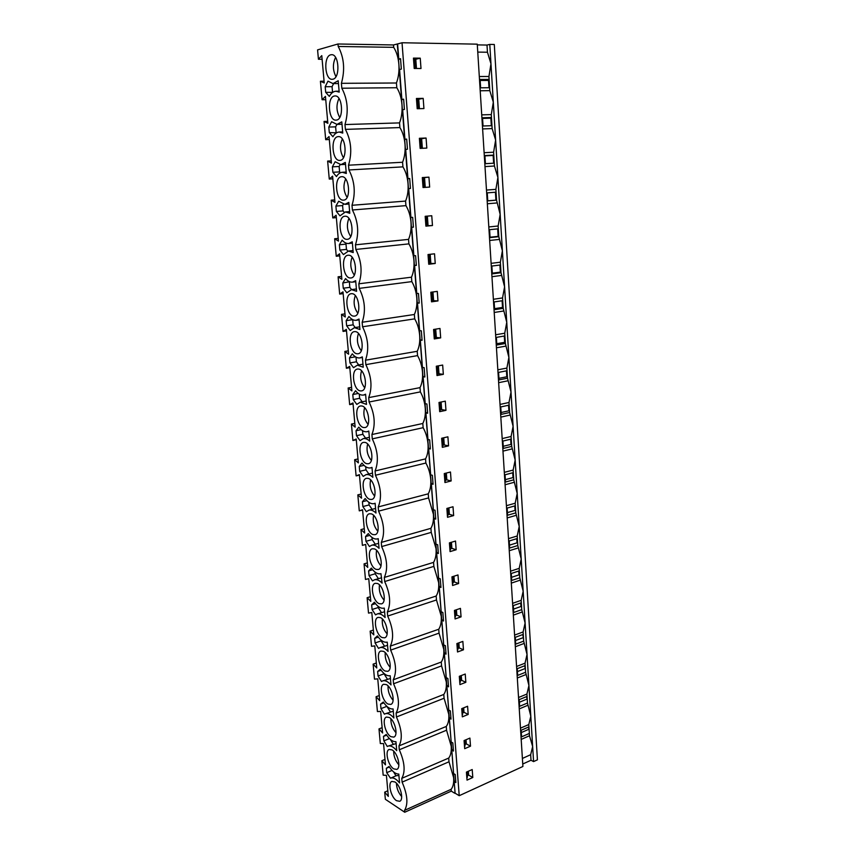 <?xml version="1.0" encoding="UTF-8"?>
<svg xmlns="http://www.w3.org/2000/svg" width="855" height="855" viewBox="0 0 855 855"><rect width="100%" height="100%" fill="white"/><g stroke="black" fill="none" stroke-linecap="round" stroke-linejoin="round"><path stroke-width="1.28" d="M526.509 696.633L527.268 699.497M522.694 634.57L523.484 638.001M518.771 571.022L519.006 574.849L519.616 575.052M514.763 505.914L515.031 510.414L515.651 510.574M510.649 439.214L510.969 444.408L511.579 444.525M506.438 370.846L506.801 376.766L507.421 376.841M502.109 300.757L502.526 307.437L503.146 307.469M497.685 228.873L498.144 236.354L498.775 236.333M493.795 155.364L493.153 155.439L493.634 163.198M489.178 80.306L488.536 80.434L488.985 87.734M533.573 761.591L537.421 759.828L494.297 44.481L489.787 44.396L533.573 761.591L531.008 760.245L530.666 754.698L532.654 746.554L529.502 735.749L521.187 739.415M491.497 118.076L490.856 118.182L491.326 125.706M495.419 192.236L495.911 200.134L496.541 200.091M499.908 265.039L500.346 272.125L500.977 272.125M504.29 336.026L504.674 342.321L505.294 342.374M508.554 405.249L508.896 410.795L509.516 410.892M512.711 472.772L513.011 477.603L513.631 477.753M516.773 538.661L517.029 542.818L517.638 543M520.738 602.989L520.962 606.494L521.561 606.708M524.617 665.789L525.387 668.931M528.39 727.124L529.127 729.71M529.502 735.749L529.363 733.43L521.571 736.85L521.155 730.266L528.956 726.878L528.807 724.548L520.471 728.161M528.807 724.548L530.805 716.212L527.492 703.024L519.637 706.305L519.22 699.647L527.075 696.398L526.937 694.046L518.536 697.498M527.631 705.375L519.252 708.891M526.937 694.046L528.924 685.518L525.59 672.265L517.692 675.407L517.264 668.663L525.184 665.564L525.034 663.181L516.58 666.483M525.74 674.648L517.307 678.004M525.034 663.181L527.033 654.46L523.677 641.143L515.715 644.136L515.287 637.317L523.26 634.357L523.11 631.952L514.592 635.094M523.826 643.548L515.33 646.754M523.11 631.952L525.109 623.039L521.742 609.647L513.727 612.49L513.289 605.596L521.315 602.786L521.165 600.338L512.583 603.331M521.892 612.084L513.331 615.13M521.165 600.338L523.175 591.233L519.776 577.777L511.707 580.47L511.269 573.481L519.348 570.83L519.199 568.361L510.553 571.183M519.936 580.235L511.311 583.121M519.199 568.361L521.208 559.042L517.799 545.522L509.655 548.055L509.217 540.98L517.361 538.49L517.211 535.989L508.501 538.639M517.948 548.012L509.259 550.727M517.211 535.989L519.22 526.456L515.789 512.872L507.592 515.244L507.143 508.084L515.351 505.754L515.191 503.221L506.417 505.7M515.939 515.394L507.197 517.938M515.191 503.221L517.2 493.474L513.759 479.826L505.497 482.028L505.038 474.792L513.31 472.612L513.15 470.058L504.311 472.355M513.908 482.38L505.091 484.753M513.15 470.058L515.17 460.086L511.696 446.374L503.371 448.405L502.911 441.073L511.247 439.075L511.087 436.478L502.184 438.604M511.856 448.95L502.975 451.141M511.087 436.478L513.107 426.292L509.612 412.505L501.233 414.365L500.763 406.937L509.153 405.11L508.992 402.491L500.025 404.426M509.772 415.113L500.827 417.122M508.992 402.491L511.012 392.071L507.507 378.209L499.053 379.898L498.583 372.385L507.047 370.728L506.876 368.077L497.834 369.82M507.667 380.86L498.647 382.677M506.876 368.077L508.896 357.422L505.369 343.496L496.851 344.993L496.37 337.383L504.899 335.919L504.739 333.226L495.622 334.775M505.529 346.179L496.445 347.793M504.739 333.226L506.759 322.335L503.2 308.334L494.628 309.649L494.137 301.943L502.729 300.661L502.558 297.935L493.378 299.282M503.371 311.049L494.211 312.47M502.558 297.935L504.589 286.81L501.009 272.734L492.362 273.857L491.871 266.044L500.538 264.964L500.367 262.207L491.112 263.34M501.18 275.481L491.956 276.699M500.367 262.207L502.387 250.825L498.796 236.675L490.075 237.605L489.584 229.696L498.305 228.809L498.134 226.009L488.814 226.938M498.967 239.464L489.659 240.469M498.134 226.009L500.164 214.381L496.552 200.156L487.767 200.882L487.254 192.867L496.06 192.183L495.879 189.35L486.484 190.067M496.723 202.977L487.35 203.768M495.879 189.35L497.909 177.455L494.447 166.02L494.276 163.166L485.416 163.679L484.903 155.557L493.773 155.086L493.602 152.222L484.122 152.703M494.447 166.02L484.999 166.586M493.602 152.222L495.633 140.06L492.138 128.581L491.967 125.685L483.043 125.995L482.519 117.766L491.465 117.509L491.283 114.602L481.728 114.859M492.138 128.581L482.615 128.923M491.283 114.602L493.314 102.172L489.808 90.651L489.626 87.723L480.628 87.809L480.104 79.472L489.124 79.44L488.942 76.49L479.302 76.512M489.808 90.651L480.211 90.769M459.221 795.695L522.897 766.486L477.261 44.161L402.032 42.75L397.618 43.936L398.783 59.102L400.535 58.674L401.337 69.084L399.574 69.501L401.882 99.511L403.635 99.159L404.415 109.429L402.662 109.761L404.939 139.354L406.681 139.087L407.461 149.219L405.708 149.465L407.953 178.663L409.695 178.481L410.453 188.474L408.711 188.634L410.924 217.437L412.666 217.341L413.414 227.195L411.683 227.27L413.863 255.688L415.594 255.677L416.332 265.403L414.6 265.392L416.759 293.425L418.48 293.5L419.217 303.098L417.497 303.012L419.613 330.671L421.333 330.821L422.06 340.29L420.339 340.13L422.434 367.426L424.155 367.65L424.86 376.991L423.15 376.756L425.213 403.71L426.923 403.998L427.628 413.221L425.918 412.912L427.96 439.513L429.67 439.865L430.364 448.971L428.665 448.597L430.674 474.856L432.374 475.284L433.058 484.272L431.369 483.823L433.357 509.74L435.045 510.243L435.729 519.113L434.03 518.6L435.997 544.186L437.685 544.753L438.348 553.506L436.67 552.939L438.604 578.204L440.282 578.824L440.945 587.471L439.267 586.829L441.18 611.785L442.858 612.469L443.51 621.008L441.832 620.313L443.724 644.948L445.402 645.685L446.043 654.128L444.376 653.37L446.235 677.694L447.902 678.496L448.544 686.832L446.876 686.009L448.725 710.045L450.382 710.9L451.013 719.13L449.345 718.264L451.173 742.001L452.829 742.91L453.449 751.043L451.793 750.113L453.588 773.561L455.245 774.523L455.854 782.56L454.208 781.577L455.095 793.183L459.221 795.695L402.032 42.75M416.471 68.496L415.787 59.252L414.28 59.241M419.431 108.671L418.736 99.233L416.492 99.266M422.359 148.289L421.643 138.681L419.431 138.767M425.245 187.384L424.518 177.584L422.317 177.722M425.897 225.923L428.066 225.72L427.361 216.123M428.697 263.725L430.856 263.468L430.183 254.298M432.032 300.939L433.613 300.714L432.961 291.972M434.949 337.714L436.328 337.49L435.708 329.143M437.739 374.009L439 373.774L438.412 365.833M440.464 409.844L441.65 409.588L441.084 402.042M443.136 445.22L444.258 444.953L443.724 437.781M445.754 480.136L446.834 479.858L446.331 473.05M448.341 514.614L449.377 514.325L448.907 507.881M450.874 548.664L451.889 548.365L451.44 542.262M453.385 582.287L454.368 581.966L453.952 576.217M455.854 615.493L456.827 615.162L456.42 609.743M458.301 648.282L459.242 647.94L458.868 642.853M460.706 680.676L461.636 680.313L461.283 675.546M463.079 712.675L463.998 712.301L463.666 707.844M465.43 744.278L466.328 743.893L466.018 739.746M453.332 749.45L451.793 750.113M450.895 717.634L449.345 718.264M448.437 685.411L446.876 686.009M445.936 652.793L444.376 653.37M443.414 619.768L441.832 620.313M440.859 586.316L439.267 586.829M438.273 552.448L436.67 552.939M435.655 518.151L434.03 518.6M432.993 483.406L431.369 483.823M430.311 448.212L428.665 448.597M427.586 412.559L425.918 412.912M424.817 376.446L423.15 376.756M422.028 339.852L420.339 340.13M419.196 302.766L417.497 303.012M416.321 265.189L414.6 265.392M413.414 227.109L411.683 227.27M409.695 178.545L407.953 178.663M406.702 139.28L404.939 139.354M403.656 99.479L401.882 99.511M400.578 59.123L398.783 59.102M455.726 780.893L454.208 781.577M467.749 775.506L468.626 775.111L468.348 771.253M421.002 68.507L414.215 68.486L413.446 58.108L420.243 58.172L421.002 68.507M423.93 108.574L417.197 108.713L416.438 98.475L423.182 98.368L423.93 108.574M426.816 148.086L420.147 148.396L419.388 138.296L426.079 138.029L426.816 148.086M429.659 187.063L423.043 187.534L422.306 177.573L428.932 177.145L429.659 187.063M432.47 225.528L425.908 226.148L425.181 216.315L431.754 215.738L432.47 225.528L428.066 225.72M435.238 263.468L428.74 264.248L428.024 254.544L434.532 253.807L435.238 263.468L430.856 263.468M437.974 300.917L431.529 301.836L430.824 292.26L437.279 291.384L437.974 300.917L433.613 300.714M440.678 337.875L434.287 338.933L433.581 329.485L439.983 328.459L440.678 337.875L436.328 337.49M443.339 374.34L437.001 375.537L436.307 366.218L442.666 365.053L443.339 374.34L439 373.774M445.968 410.336L439.684 411.672L439 402.47L445.295 401.166L445.968 410.336L441.65 409.588M448.565 445.872L442.324 447.336L441.65 438.252L447.902 436.82L448.565 445.872L444.258 444.953M451.13 480.948L444.942 482.541L444.269 473.574L450.478 472.013L451.13 480.948L446.834 479.858M453.652 515.576L447.518 517.296L446.866 508.447L453.011 506.759L453.652 515.576L449.377 514.325M456.153 549.765L450.061 551.603L449.42 542.872L455.523 541.055L456.153 549.765L451.889 548.365M458.622 583.527L452.584 585.493L451.942 576.858L457.991 574.934L458.622 583.527L454.368 581.966M461.059 616.872L455.063 618.945L454.433 610.427L460.439 608.375L461.059 616.872L456.827 615.162M463.463 649.8L457.511 651.98L456.891 643.569L462.854 641.41L463.463 649.8L459.242 647.94M465.836 682.322L459.937 684.609L459.317 676.305L465.238 674.039L465.836 682.322L461.636 680.313M468.187 714.438L462.331 716.843L461.721 708.635L467.589 706.262L468.187 714.438L463.998 712.301M470.507 746.169L464.693 748.67L464.083 740.569L469.908 738.089L470.507 746.169L466.328 743.893M472.794 777.516L467.022 780.123L466.424 772.108L472.206 769.532L472.794 777.516L468.626 775.111M531.008 760.245L522.736 764.017M529.363 733.43L528.956 726.878M527.492 703.024L527.075 696.398M525.59 672.265L525.184 665.564M523.677 641.143L523.26 634.357M521.742 609.647L521.315 602.786M519.776 577.777L519.348 570.83M517.799 545.522L517.361 538.49M515.789 512.872L515.351 505.754M513.759 479.826L513.31 472.612M511.696 446.374L511.247 439.075M509.612 412.505L509.153 405.11M507.507 378.209L507.047 370.728M505.369 343.496L504.899 335.919M503.2 308.334L502.729 300.661M501.009 272.734L500.538 264.964M498.796 236.675L498.305 228.809M496.552 200.156L496.06 192.183M494.276 163.166L493.773 155.086M491.967 125.685L491.465 117.509M488.942 76.49L490.973 63.783L487.446 52.23L477.763 52.102M487.446 52.23L487.008 45.059L489.787 44.396M477.304 44.888L487.008 45.059M489.124 79.44L489.626 87.723M530.666 754.698L522.384 758.449M420.243 58.172L415.787 59.252M423.182 98.368L418.736 99.233M426.079 138.029L421.643 138.681M428.932 177.145L424.518 177.584M480.168 80.477L488.536 80.434M482.562 118.418L490.856 118.182M484.924 155.877L493.153 155.439M487.756 200.807L495.911 200.134M490.054 237.209L498.144 236.354M492.32 273.162L500.346 272.125M494.564 308.655L502.526 307.437M496.776 343.71L504.674 342.321M498.957 378.327L506.801 376.766M501.116 412.516L508.896 410.795M503.242 446.289L510.969 444.408M505.348 479.644L513.011 477.603M507.421 512.605L515.031 510.414M509.473 545.159L517.029 542.818M511.504 577.328L519.006 574.849M513.513 609.113L520.962 606.494M515.49 640.523L522.886 637.766M517.446 671.57L524.788 668.674M519.38 702.244L526.669 699.219M521.293 732.564L528.54 729.411M464.522 746.383L465.515 743.925L465.227 740.077M459.776 682.514L460.813 680.313L460.482 675.856M454.924 617.064L455.982 615.119L455.608 610.021M449.944 549.947L451.045 548.279L450.617 542.508M444.835 481.119L445.968 479.741L445.487 473.264M439.588 410.496L440.763 409.427L440.24 402.213M434.212 338.024L435.43 337.265L434.842 329.282M428.697 263.607L429.947 263.201L429.296 254.405M423.022 187.234L424.326 187.138L423.653 178.022L422.338 178.032M418.523 108.692L417.849 99.64L417.005 99.266L417.785 108.703M415.541 68.496L414.889 59.647L413.51 59.07M421.451 148.332L420.767 139.098L419.442 138.916M425.876 225.656L427.158 225.421L426.485 216.433L425.202 216.539M431.476 301.067L432.705 300.479L432.085 292.089M436.916 374.501L438.113 373.582L437.557 365.993M442.227 446.032L443.382 444.803L442.879 437.974M447.4 515.747L448.522 514.218L448.073 508.116M452.445 583.719L453.524 581.902L453.129 576.484M457.361 649.992L458.408 647.908L458.056 643.142M462.16 714.641L463.175 712.311L462.865 708.164M466.841 777.729L467.824 775.154L467.567 771.605M397.618 43.936L393.492 44.952L337.982 43.99L338.206 46.469C344.105 57.574 345.163 69.854 341.401 83.32L341.829 88.215C347.696 99.415 348.755 111.524 344.982 124.552L345.409 129.383C351.255 140.669 352.292 152.618 348.519 165.197L348.926 169.963C354.75 181.346 355.776 193.123 351.993 205.286L352.41 209.988C358.202 221.456 359.207 233.062 355.434 244.819L355.83 249.446C361.601 260.999 362.595 272.446 358.822 283.807L359.218 288.381C364.957 299.998 365.94 311.295 362.157 322.26L362.552 326.77C368.27 338.473 369.232 349.62 365.459 360.201L365.844 364.647C371.53 376.424 372.491 387.411 368.708 397.618L369.082 402.01C374.747 413.852 375.698 424.7 371.914 434.543L372.288 438.872C377.931 450.788 378.861 461.486 375.078 470.977L375.452 475.252C381.063 487.232 381.982 497.792 378.199 506.94L378.573 511.151C384.162 523.185 385.06 533.606 381.287 542.423L381.64 546.58C387.208 558.668 388.106 568.96 384.323 577.435L384.686 581.55C390.222 593.691 391.109 603.844 387.326 612.009L387.678 616.06C393.193 628.265 394.07 638.29 390.297 646.124L390.639 650.131C396.132 662.39 396.987 672.276 393.215 679.821L393.567 683.765C399.029 696.066 399.884 705.845 396.111 713.081L396.442 716.982C401.893 729.326 402.726 738.977 398.964 745.913L399.296 749.771C404.714 762.168 405.548 771.691 401.775 778.349L402.107 782.154C407.504 794.584 408.327 803.999 404.565 810.369L404.725 812.25L385.349 799.275L384.707 792.125L388.309 796.39L386.417 775.346L383.168 775.175L381.864 760.715L385.477 764.883L383.564 743.583L380.315 743.551L378.989 728.92L382.613 732.992L380.678 711.424L377.418 711.542L376.082 696.729L379.716 700.694L377.75 678.859L374.49 679.137L373.133 664.132L376.777 668.001L374.789 645.888L371.519 646.327L370.151 631.14L373.806 634.891L371.797 612.501L368.516 613.099L367.126 597.72L370.792 601.364L368.751 578.685L365.47 579.444L364.059 563.873L367.746 567.41L365.684 544.432L362.392 545.372L360.96 529.598L364.658 533.018L362.563 509.751L359.271 510.863L357.828 494.874L361.526 498.176L359.41 474.611L356.108 475.893L354.643 459.712L358.352 462.886L356.214 439.01L352.901 440.485L351.426 424.08L355.146 427.126L352.976 402.94L349.663 404.607L348.156 387.988L351.897 390.906L349.695 366.389L346.371 368.249L344.854 351.416L348.594 354.194L346.361 329.357L343.047 331.419L341.498 314.362L345.26 317.002L342.994 291.833L339.67 294.099L338.11 276.806L341.872 279.307L339.574 253.796L336.25 256.265L334.658 238.748L338.441 241.099L336.122 215.236L332.777 217.929L331.174 200.166L334.957 202.368L332.606 176.151L329.271 179.069L327.636 161.071L331.441 163.113L329.047 136.533L325.702 139.675L324.056 121.421L327.86 123.312L325.445 96.359L322.089 99.736L320.422 81.236L324.237 82.956L321.779 55.628L318.434 59.241L317.579 49.879L337.982 43.99M455.095 793.183L397.297 43.926M383.468 736.422L386.214 734.456C389.495 739.457 392.734 741.884 395.951 741.702L396.731 750.658C393.45 746.768 390.489 745.271 387.86 746.191L387.283 746.479L383.863 740.847L383.468 736.422L386.663 735.14M377.643 671.474L380.39 669.166C383.692 674.039 386.962 676.23 390.19 675.739L390.992 684.93C387.913 681.456 385.092 680.12 382.527 680.943L381.49 681.499L378.049 675.995L377.643 671.474L381.116 670.213M371.668 604.87L374.426 602.219C377.75 606.932 381.031 608.888 384.269 608.087L385.103 617.513C382.249 614.446 379.588 613.27 377.119 613.986L375.548 614.873L372.085 609.508L371.668 604.87L375.473 603.651M365.534 536.555L368.302 533.552C371.391 537.784 374.49 539.558 377.6 538.874L378.209 538.65L379.054 548.333C376.435 545.672 373.956 544.646 371.615 545.244L369.456 546.527L365.961 541.322L365.534 536.555L369.755 535.38M359.25 466.467L362.028 463.079C364.861 466.841 367.757 468.444 370.707 467.877L371.989 467.386L372.855 477.325C370.482 475.07 368.206 474.183 366.004 474.664L363.215 476.395L359.688 471.351L359.25 466.467L363.995 465.355M352.794 394.518L355.573 390.746C358.17 394.037 360.842 395.47 363.599 395.042L365.587 394.208L366.485 404.415L360.286 402.149L356.791 404.415L353.243 399.541L352.794 394.518L358.266 393.482M346.168 320.657L348.958 316.457C351.287 319.3 353.724 320.572 356.268 320.272L359.025 319.043L359.934 329.517L354.451 327.636L350.208 330.5L346.638 325.808L346.168 320.657L352.73 319.652M339.371 244.797L342.15 240.159C344.234 242.564 346.425 243.675 348.712 243.493L352.271 241.805L353.211 252.567L348.477 251.039L343.443 254.587L339.841 250.088L339.371 244.797L345.997 244.124L346.521 243.269M332.381 166.843L335.16 161.745L340.963 164.63L345.335 162.397L346.307 173.469L342.342 172.272C340.066 172.454 338.11 173.886 336.485 176.579L332.862 172.282L332.381 166.843L339.125 166.479L340.162 164.62M325.189 86.729L327.978 81.15L333.001 83.598L338.195 80.744L339.2 92.137L336.036 91.229C333.407 91.335 331.184 93.056 329.335 96.391L325.691 92.319L325.189 86.729L332.061 86.676L333.632 83.587M393.76 768.891C388.106 765.759 384.6 750.818 389.185 749.45L392.082 749.91C397.725 752.87 401.358 768.004 396.763 769.393L393.76 768.891M388.031 704.05C382.174 701.26 378.733 685.582 383.681 684.267L386.321 684.598C392.167 687.196 395.747 703.088 390.778 704.413L388.031 704.05M382.164 637.563C376.082 635.169 372.727 618.625 378.07 617.395L380.4 617.609C386.481 619.822 389.976 636.569 384.611 637.809L382.164 637.563M376.147 569.366C369.82 567.399 366.581 549.883 372.342 548.771L374.34 548.889C380.667 550.652 384.034 568.383 378.263 569.505L376.147 569.366M369.969 499.384C363.375 497.899 360.286 479.281 366.496 478.319L368.11 478.362C374.714 479.623 377.921 498.476 371.722 499.438L369.969 499.384M363.632 427.543C356.749 426.613 353.852 406.745 360.511 405.965L361.718 405.965C368.612 406.659 371.626 426.773 364.978 427.553L363.632 427.543M357.112 353.767C349.93 353.468 347.28 332.189 354.387 331.633L355.156 331.612C362.36 331.665 365.128 353.201 358.031 353.756L357.112 353.767M350.432 277.993C342.919 278.388 340.557 255.538 348.103 255.239L348.423 255.228C355.947 254.566 358.427 277.693 350.881 277.971L350.432 277.993M343.56 200.123L343.539 200.123C335.812 201.267 333.653 177.092 341.487 176.718L341.647 176.707C349.449 175.638 351.394 200.134 343.56 200.123M336.485 120.085L335.983 120.138C328.427 120.95 326.792 97.128 334.369 96.017L335.021 95.942C342.641 95.215 344.073 119.347 336.485 120.085M332.884 79.216L332.135 79.301C324.686 79.953 323.276 56.291 330.725 54.806L331.622 54.688C339.146 54.122 340.333 78.115 332.884 79.216M340.044 160.387L339.788 160.409C332.135 161.381 330.244 137.399 337.949 136.65L338.356 136.608C346.083 135.71 347.761 160.013 340.044 160.387M347.012 239.325C339.35 240.105 337.137 216.4 344.896 216.251L344.982 216.24C352.677 215.193 354.985 239.186 347.237 239.315L347.012 239.325M353.799 316.136C346.457 316.179 343.934 294.131 351.266 293.703L351.811 293.671C359.175 293.383 361.804 315.698 354.483 316.115L353.799 316.136M360.393 390.906C353.361 390.275 350.582 369.723 357.465 369.05L358.459 369.039C365.502 369.424 368.398 390.222 361.526 390.895L360.393 390.906M366.816 463.699C360.083 462.48 357.091 443.253 363.514 442.388L364.935 442.398C371.679 443.392 374.8 462.854 368.366 463.731L366.816 463.699M373.079 534.599C366.613 532.868 363.45 514.817 369.435 513.78L371.252 513.855C377.707 515.373 380.999 533.648 375.014 534.696L373.079 534.599M379.171 603.683C372.972 601.492 369.67 584.478 375.227 583.313L377.386 583.473C383.596 585.461 387.026 602.689 381.458 603.876L379.171 603.683M385.124 671.025C379.15 668.418 375.74 652.322 380.892 651.05L383.382 651.318C389.346 653.722 392.883 670.031 387.721 671.314L385.124 671.025M390.917 736.668C385.167 733.708 381.683 718.414 386.449 717.067L389.217 717.463C394.957 720.241 398.569 735.749 393.792 737.106L390.917 736.668M396.57 800.708C391.013 797.416 387.475 782.817 391.889 781.427L394.914 781.962C400.45 785.082 404.116 799.874 399.691 801.285L396.57 800.708M328.812 127.064L331.601 121.731L336.998 124.392L341.797 121.859L342.77 133.091L339.211 132.044C336.763 132.183 334.668 133.765 332.937 136.757L329.303 132.578L328.812 127.064L335.62 126.85L336.923 124.392M335.897 206.087L338.687 201.224L344.864 204.334L348.829 202.379L349.781 213.29L345.431 211.933L339.991 215.845L336.378 211.452L335.897 206.087L342.588 205.563L343.357 204.238M342.791 282.984L345.58 278.57C347.793 281.188 350.101 282.374 352.517 282.139L355.669 280.686L356.599 291.309L351.49 289.61L346.841 292.805L343.261 288.199L342.791 282.984L349.642 281.744M349.503 357.839L352.292 353.852C354.75 356.909 357.305 358.266 359.955 357.903L362.328 356.877L363.236 367.223L357.39 365.149L353.521 367.703L349.962 362.915L349.503 357.839L355.466 356.824M356.043 430.728L358.822 427.147C361.537 430.674 364.326 432.192 367.18 431.7L368.804 431.048L369.691 441.105C367.447 439.053 365.267 438.23 363.161 438.658L360.019 440.646L356.492 435.676L356.043 430.728L361.109 429.648M362.413 501.735L365.181 498.54C368.152 502.537 371.145 504.226 374.18 503.606L375.121 503.253L375.976 513.053C373.485 510.606 371.091 509.655 368.826 510.189L366.357 511.685L362.851 506.555L362.413 501.735L366.87 500.592M368.623 570.926L371.38 568.105C374.586 572.583 377.782 574.442 380.956 573.694L382.1 583.142C379.363 580.289 376.788 579.188 374.372 579.84L372.524 580.919L369.039 575.629L368.623 570.926L372.62 569.74M374.672 638.375L377.429 635.906C380.742 640.705 384.013 642.778 387.251 642.126L388.063 651.435C385.103 648.165 382.356 646.914 379.834 647.684L378.541 648.4L375.078 642.96L374.672 638.375L378.305 637.146M380.571 704.146L383.318 702.019C386.61 706.957 389.869 709.265 393.086 708.934L393.877 718.008C390.692 714.32 387.807 712.91 385.21 713.775L384.408 714.192L380.967 708.624L380.571 704.146L383.895 702.885M386.321 768.303L389.068 766.486C392.338 771.563 395.576 774.096 398.783 774.064L399.552 782.913C396.164 778.809 393.14 777.238 390.489 778.189L386.716 772.664L386.321 768.303L389.399 767.01M393.492 44.952L393.674 47.346C396.56 51.824 398.28 57.467 398.868 64.307C399.328 71.157 398.526 77.388 396.442 82.999L396.805 87.734C399.67 92.265 401.39 97.898 401.957 104.641C402.416 111.396 401.615 117.488 399.531 122.896L399.894 127.577C402.737 132.151 404.447 137.773 405.014 144.42C405.473 151.089 404.661 157.031 402.577 162.258L402.929 166.864C405.772 171.502 407.472 177.103 408.027 183.665C408.476 190.238 407.664 196.041 405.58 201.085L405.933 205.638C408.765 210.319 410.453 215.898 410.999 222.386C411.437 228.862 410.624 234.537 408.551 239.389L408.893 243.878C411.715 248.613 413.393 254.181 413.938 260.583C414.365 266.974 413.553 272.51 411.479 277.191L411.821 281.616C414.622 286.404 416.289 291.95 416.823 298.267C417.251 304.572 416.438 309.98 414.365 314.49L414.707 318.862C417.486 323.692 419.153 329.218 419.677 335.449C420.104 341.669 419.281 346.948 417.219 351.298L417.55 355.616C420.329 360.489 421.975 366.004 422.498 372.149C422.915 378.284 422.092 383.446 420.029 387.625L420.361 391.889C423.118 396.805 424.764 402.299 425.277 408.369C425.694 414.429 424.86 419.463 422.808 423.482L423.129 427.692C425.886 432.651 427.511 438.123 428.024 444.13C428.43 450.093 427.607 455.02 425.544 458.879L425.865 463.036C428.601 468.027 430.225 473.488 430.738 479.42C431.134 485.309 430.3 490.107 428.248 493.827L428.569 497.92L433.41 514.25C433.806 520.064 432.972 524.756 430.92 528.326L431.241 532.376L436.05 548.654C436.435 554.393 435.612 558.967 433.56 562.387L433.87 566.384L438.658 582.608C439.043 588.272 438.209 592.75 436.168 596.031L436.478 599.975L441.233 616.145C441.608 621.735 440.774 626.106 438.743 629.248L439.043 633.138L443.777 649.255C444.14 654.78 443.318 659.045 441.276 662.048L441.575 665.895L446.289 681.959C446.652 687.409 445.818 691.577 443.788 694.452L444.087 698.246L448.768 714.267C449.132 719.643 448.298 723.704 446.267 726.451L446.556 730.213L451.216 746.169C451.568 751.481 450.735 755.446 448.715 758.064L449.003 761.773L453.631 777.687C453.984 782.934 453.15 786.803 451.13 789.304L451.28 791.132L454.839 793.301M451.28 791.132L404.725 812.25M387.796 790.779L384.707 792.125M384.985 759.422L381.864 760.715M382.132 727.669L378.989 728.92M379.246 695.532L376.082 696.729M376.328 662.999L373.133 664.132M373.368 630.05L370.151 631.14M370.375 596.694L367.126 597.72M367.34 562.911L364.059 563.873M365.684 544.443L362.392 545.372M364.262 528.7L360.96 529.598M362.584 509.986L359.271 510.863M361.152 494.04L357.828 494.874M359.453 475.091L356.108 475.893M357.999 458.943L354.643 459.712M356.279 439.748L352.901 440.485M354.804 423.375L351.426 424.08M353.062 403.934L349.663 404.607M351.576 387.358L348.156 387.988M349.802 367.65L346.371 368.249M348.295 350.849L344.854 351.416M346.499 330.896L343.047 331.419M344.971 313.871L341.498 314.362M343.154 293.639L339.67 294.099M341.605 276.389L338.11 276.806M339.766 255.891L336.25 256.265M338.195 238.406L334.658 238.748M336.336 217.63L332.777 217.929M334.743 199.91L331.174 200.166M332.852 178.845L329.271 179.069M331.238 160.879L327.636 161.071M329.314 139.536L325.702 139.675M327.679 121.325L324.056 121.421M325.744 99.682L322.089 99.736M324.077 81.214L320.422 81.236M322.111 59.273L318.434 59.241M335.951 76.629C332.702 70.249 332.574 63.847 335.566 57.424M396.442 82.999L341.401 83.32M393.674 47.346L338.206 46.469M396.805 87.734L341.829 88.215M414.728 68.496L414.034 59.081M339.724 117.434C336.336 111.214 336.09 104.909 338.975 98.507M399.531 122.896L344.982 124.552M399.894 127.577L345.409 129.383M343.432 157.673C339.937 151.624 339.574 145.403 342.331 139.023M402.577 162.258L348.519 165.197M402.929 166.864L348.926 169.963M421.43 148.332L420.639 148.182L419.944 138.895M347.109 197.355C343.507 191.467 343.015 185.343 345.644 178.984M405.58 201.085L351.993 205.286M405.933 205.638L352.41 209.988M424.326 187.138L423.524 187.16L422.84 178M350.721 236.493C347.034 230.764 346.425 224.726 348.904 218.399M408.551 239.389L355.434 244.819M408.893 243.878L355.83 249.446M426.378 225.613L425.202 216.614M425.705 216.572L426.485 216.433M354.291 275.096C350.529 269.517 349.802 263.586 352.121 257.28M411.479 277.191L358.822 283.807M411.821 281.616L359.218 288.381M429.189 263.554L428.034 254.694M357.807 313.165C353.981 307.747 353.147 301.911 355.295 295.638M414.365 314.49L362.157 322.26M414.707 318.862L362.552 326.77M431.957 300.992L431.305 292.196M361.27 350.732C357.401 345.463 356.46 339.713 358.437 333.493M417.219 351.298L365.459 360.201M417.55 355.616L365.844 364.647M434.703 337.939L434.062 329.41M364.69 387.796C360.789 382.666 359.731 377.012 361.537 370.835M420.029 387.625L368.708 397.618M420.361 391.889L369.082 402.01M437.407 374.405L436.787 366.132M368.045 424.358C364.134 419.367 362.98 413.809 364.604 407.685M422.808 423.482L371.914 434.543M423.129 427.692L372.288 438.872M440.069 410.4L439.47 402.374M371.359 460.439C367.436 455.587 366.197 450.125 367.639 444.055M425.544 458.879L375.078 470.977M425.865 463.036L375.452 475.252M442.708 445.925L442.131 438.145M374.618 496.05C370.707 491.326 369.381 485.961 370.632 479.944M428.248 493.827L378.199 506.94M428.569 497.92L378.573 511.151M445.305 480.991L444.739 473.456M377.825 531.19C373.945 526.595 372.534 521.315 373.603 515.383M430.92 528.326L381.287 542.423M431.241 532.376L381.64 546.58M447.87 515.618L447.325 508.319M380.988 565.882C377.13 561.393 375.655 556.22 376.553 550.353M433.56 562.387L384.323 577.435M433.87 566.384L384.686 581.55M450.403 549.808L449.88 542.733M384.087 600.125C380.293 595.743 378.744 590.666 379.47 584.895M436.168 596.031L387.326 612.009M436.478 599.975L387.678 616.06M452.904 583.57L452.402 576.708M387.144 633.918C383.403 629.654 381.811 624.674 382.356 618.988M438.743 629.248L390.297 646.124M439.043 633.138L390.639 650.131M455.373 616.904L454.881 610.267M390.158 667.285C386.481 663.117 384.836 658.243 385.22 652.654M441.276 662.048L393.215 679.821M441.575 665.895L393.567 683.765M457.82 649.832L457.34 643.409M393.108 700.234C389.517 696.162 387.828 691.385 388.052 685.902M443.788 694.452L396.111 713.081M444.087 698.246L396.442 716.982M460.225 682.343L459.766 676.134M396.015 732.756C392.509 728.781 390.799 724.11 390.874 718.745M446.267 726.451L398.964 745.913M446.556 730.213L399.296 749.771M462.608 714.459L462.16 708.453M398.879 764.872C395.47 760.993 393.728 756.429 393.663 751.182M448.715 758.064L401.775 778.349M449.003 761.773L402.107 782.154M464.96 746.191L464.532 740.377M401.69 796.582C398.387 792.799 396.635 788.342 396.431 783.233M451.13 789.304L404.565 810.369M467.279 777.537L466.862 771.915M332.68 92.383L325.691 92.319M332.563 92.244L332.061 86.676M336.539 132.835L329.303 132.578M336.111 132.343L335.62 126.85M340.354 172.774L339.606 171.898L332.862 172.282M339.606 171.898L339.125 166.479M344.138 212.2L343.058 210.907L336.378 211.452M343.058 210.907L342.588 205.563M347.878 251.146L346.467 249.393L339.841 250.088M346.467 249.393L345.997 244.124M351.576 289.599L349.834 287.365L343.261 288.199M349.834 287.365L349.374 282.171M355.21 327.529L353.147 324.836L346.638 325.808M353.147 324.836L352.688 319.706M358.747 364.914L356.417 361.804L349.962 362.915M356.417 361.804L356.011 357.144M362.199 401.775L359.645 398.302L353.243 399.541M359.645 398.302L359.282 394.155M365.577 438.123L362.841 434.308L356.492 435.676M362.841 434.308L362.52 430.685M372.481 473.104L366.004 474.664M368.879 473.969L365.983 469.855L359.688 471.351M365.983 469.855L365.705 466.734M375.569 508.447L368.826 510.189M372.107 509.334L369.093 504.942L362.851 506.555M369.093 504.942L368.858 502.313M378.615 543.331L371.615 545.244M375.281 544.207L372.16 539.58L365.961 541.322M372.16 539.58L371.968 537.432M381.629 577.766L374.372 579.84M378.391 578.621L375.185 573.78L369.039 575.629M375.185 573.78L375.035 572.091M384.6 611.774L377.119 613.986M381.448 612.575L378.166 607.542L372.085 609.508M378.166 607.542L378.06 606.313M387.529 645.343L379.834 647.684M384.451 646.081L381.127 640.887L375.078 642.96M381.127 640.887L381.052 640.096M390.425 678.485L382.527 680.943M387.401 679.148L384.034 673.815L378.049 675.995M393.289 711.221L385.21 713.775M390.308 711.798L386.994 706.476M386.866 706.358L380.967 708.624M396.111 743.551L387.86 746.191M393.161 744.021L390.361 739.436M389.442 738.581L383.863 740.847M398.9 775.474L396.346 775.677L390.489 778.189M395.972 775.838L393.631 771.947M392.018 770.419L386.716 772.664M338.441 83.566L333.001 83.598M339.114 91.196L336.036 91.229M342 124.242L336.998 124.392M342.673 131.927L339.211 132.044M345.505 164.384L340.963 164.63M346.179 172.047L342.342 172.272M348.968 204.014L344.864 204.334M349.631 211.591L345.431 211.933M352.388 243.13L348.712 243.493M353.04 250.558L348.477 251.039M355.766 281.733L352.517 282.139M356.396 288.979L351.49 289.61M359.089 319.856L356.268 320.272M359.699 326.845L354.451 327.636M362.381 357.486L359.955 357.903M362.969 364.177L357.39 365.149M365.63 394.647L363.599 395.042M366.186 400.995L360.286 402.149M368.836 431.337L367.18 431.7M369.36 437.3L363.161 438.658M372 467.578L370.707 467.877M375.131 503.36L374.18 503.606M378.22 538.703L377.6 538.874"/></g></svg>
